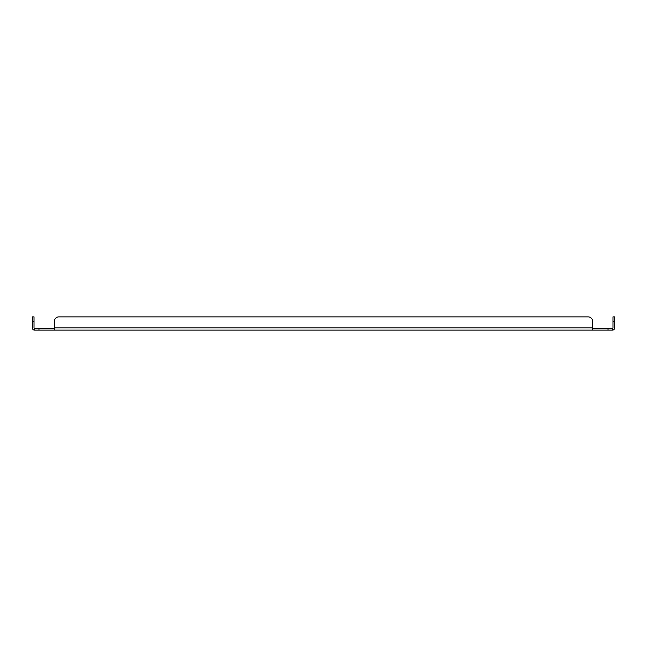 <?xml version="1.0" encoding="UTF-8"?>
<svg xmlns="http://www.w3.org/2000/svg" width="647" height="647" viewBox="0 0 647 647"><rect width="100%" height="100%" fill="white"/><g stroke="black" fill="none" stroke-linecap="round" stroke-linejoin="round"><path stroke-width="0.97" d="M58.845 316.884L588.155 316.884L58.845 316.884A4.408 4.408 0 0 0 54.437 321.292L54.437 330.116L34.558 330.116L34.558 328.441L54.437 328.441M592.563 328.441L612.442 328.441A0.526 0.526 0 0 0 612.976 327.908L612.976 316.884L614.65 316.884L614.65 327.908A2.208 2.208 0 0 1 612.442 330.116L612.442 328.441M608.034 328.441L608.034 330.116L612.442 330.116M608.034 330.116L592.563 330.116L592.563 321.292L592.563 327.908L54.437 327.908M34.558 328.441A0.526 0.526 0 0 1 34.024 327.908L34.024 316.884L32.35 316.884L32.35 321.292L34.024 321.292M54.437 330.116L592.563 330.116M34.558 330.116A2.208 2.208 0 0 1 32.35 327.908L32.35 321.292M588.155 316.884A4.408 4.408 0 0 1 592.563 321.292M38.966 330.116L38.966 328.441M612.976 321.292L614.65 321.292"/></g></svg>
